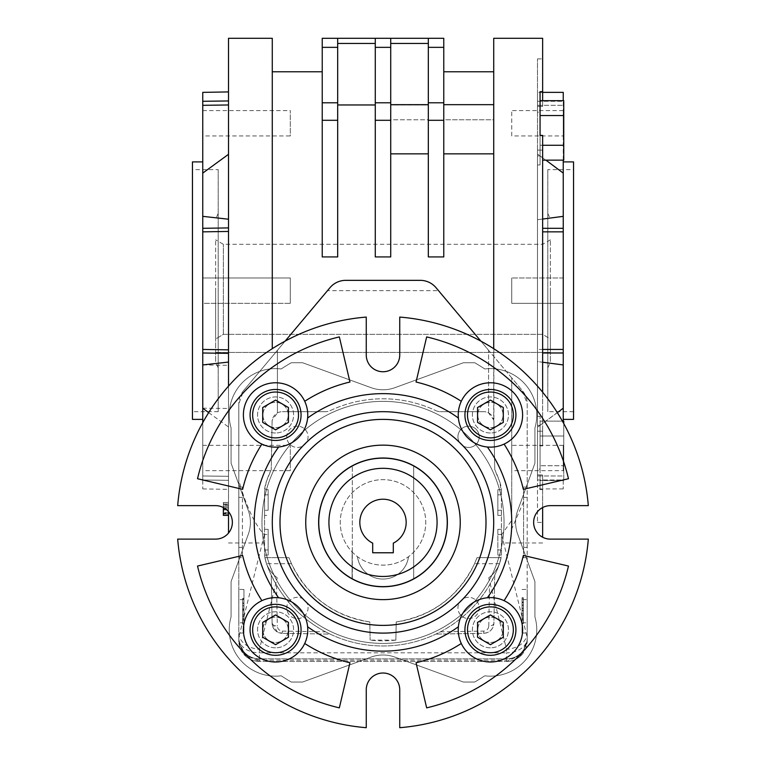 <?xml version="1.0" encoding="UTF-8"?>
<svg xmlns="http://www.w3.org/2000/svg" width="766" height="766" viewBox="0 0 766 766"><rect width="100%" height="100%" fill="white"/><g stroke="black" fill="none" stroke-linecap="round" stroke-linejoin="round"><path stroke-width="0.57" stroke-dasharray="3.83 2.87" d="M352.101 578.857A64.373 64.373 0 0 1 352.101 465.91A64.373 64.373 0 0 1 447.373 522.383A64.373 64.373 0 0 1 352.101 578.857L352.101 551.922A42.743 42.743 0 0 1 362.184 485.05A42.743 42.743 0 0 1 424.374 511.631A42.743 42.743 0 0 1 352.101 551.922A42.743 42.743 0 0 1 352.101 492.854A42.743 42.743 0 0 1 413.899 492.854A42.743 42.743 0 0 1 408.527 556.671A42.743 42.743 0 0 1 352.101 551.922L352.101 578.713M408.527 556.671A25.747 25.747 0 0 1 357.473 556.671A25.747 25.747 0 0 0 408.527 556.671M223.356 513.44L223.356 502.486L223.356 513.44L228.507 513.44L228.507 502.486L228.507 513.44M223.356 513.249L223.356 502.486L223.356 513.249L228.507 513.249L228.507 502.486L228.507 513.249M223.356 504.344L228.507 504.344L228.507 515.355L223.356 515.355L228.507 515.355L223.356 515.355L223.356 502.486L228.507 502.486L228.507 506.383L223.356 506.383L223.356 515.355L223.356 502.486L223.356 515.355L228.507 515.355L228.507 513.833L223.356 513.833L228.507 513.833L223.356 513.833L223.356 504.009L228.507 504.009L223.356 504.009L223.356 502.486L223.356 515.355L223.356 507.542M223.356 509.304L228.507 509.304L228.507 515.355L223.356 515.355L228.507 515.355L223.356 515.355L228.507 515.355L228.507 502.486L223.356 502.477L228.507 502.486L223.356 502.486L228.507 502.486L223.356 502.477L228.507 502.486L228.507 515.355L228.507 504.344M228.507 507.935L223.356 507.935L228.507 507.935L228.507 515.355L228.507 507.935M223.356 515.355L228.507 515.355L223.356 515.355L228.507 515.355L228.507 502.486L228.507 506.383L223.356 506.383L223.356 502.486L228.507 502.486L223.356 502.486L228.507 502.486L228.507 515.355L228.507 513.833L223.356 513.833L228.507 513.833L228.507 509.917L223.356 509.917L228.507 509.917L228.507 508.385L223.356 508.385L228.507 508.385L228.507 504.009L223.356 504.009L228.507 504.009L228.507 502.486L223.356 502.486L228.507 502.486L228.507 515.355L223.356 515.355L228.507 515.355L228.507 502.486L228.507 515.355L223.356 515.355L228.507 515.355L228.507 502.486L223.356 502.486L228.507 502.486L223.356 502.486L228.507 502.486L228.507 512.588L228.507 502.486L223.356 502.486L228.507 502.486L228.507 515.355L223.356 515.355L228.507 515.355L228.507 505.244L228.507 515.355L223.356 515.355L228.507 515.355L228.507 502.486L223.356 502.486L228.507 502.486L228.507 515.355L223.356 515.355L223.356 513.833L228.507 513.833L228.507 515.355L223.356 515.355L228.507 515.355L228.507 502.486L223.356 502.486L228.507 502.486L223.356 502.486L228.507 502.486L228.507 506.383L228.507 502.486L223.356 502.486L228.507 502.486L228.507 515.355L223.356 515.355L228.507 515.355L223.356 515.355L228.507 515.355L223.356 515.355L228.507 515.355L228.507 509.304M228.507 507.772L228.507 514.024L228.507 507.772L228.507 514.024L228.507 507.772L223.356 507.772L223.356 514.024L223.356 507.772L228.507 507.772L223.356 507.772L223.356 514.024L228.507 514.024L223.356 514.024L223.356 507.772L228.507 507.772M228.507 512.588L223.356 512.588M228.507 505.244L223.356 505.244M228.507 513.833L228.507 504.009L228.507 513.833L223.356 513.833L223.356 504.009L223.356 513.833L228.507 513.833L223.356 513.833M223.356 504.009L228.507 504.009M228.507 506.383L223.356 506.383L228.507 506.383M223.356 502.486L228.507 502.486L228.507 515.355L228.507 502.486L223.356 502.486M264.557 515.432L264.634 489.685L268.157 489.685L264.634 489.685A30.899 30.899 0 0 1 266.271 481.766L271.25 469.587A123.594 123.594 0 0 0 266.271 481.766L264.557 491.916L264.557 552.851L264.557 515.432L268.157 515.432L264.557 515.432M268.157 510.28L268.157 489.685L268.157 510.28L264.557 510.28M268.157 534.486L268.157 555.091L264.634 555.091L268.157 555.091L268.157 529.335L264.557 529.335L268.157 529.335L268.157 534.486L264.557 534.486M291.473 563.699L266.52 563.699L264.931 557.667L288.974 557.667A100.423 100.423 0 0 0 369.806 621.935L370.122 640.127L369.806 621.935C333.698 615.969 307.587 596.551 291.473 563.699L288.974 557.667L264.931 557.667L266.271 563.01A30.899 30.899 0 0 1 264.634 555.091L264.557 552.851C264.864 563.192 269.096 571.513 277.254 577.823L259.406 649.396C248.529 648.151 241.759 643.708 239.107 636.067L238.8 632.304L238.8 638.26A20.596 20.596 0 0 0 259.406 658.856L506.594 658.856A20.596 20.596 0 0 0 527.2 638.26L527.2 632.304L526.893 636.067C524.241 643.708 517.471 648.151 506.594 649.396L488.746 577.823C493.697 574.155 497.278 569.444 499.48 563.699L501.069 557.667L477.026 557.667L474.527 563.699C458.413 596.551 432.302 615.969 396.194 621.935L395.878 640.127L396.194 621.935A100.423 100.423 0 0 0 477.026 557.667L501.069 557.667L499.729 563.01A30.899 30.899 0 0 0 501.366 555.091L497.843 555.091L501.366 555.091L501.443 552.851C501.127 563.221 496.895 571.541 488.746 577.823M501.443 534.965L501.443 491.916L499.729 481.766A30.899 30.899 0 0 1 501.366 489.685L497.843 489.685L497.843 515.432L501.443 515.432L497.843 515.432L497.843 489.685L501.366 489.685L501.443 552.851L501.443 534.965L511.745 520.392L511.745 377.925L436.036 287.7C431.842 282.96 426.585 280.509 420.256 280.346L345.744 280.346C339.434 280.49 334.168 282.941 329.964 287.7L243.626 390.593A20.596 20.596 0 0 0 238.8 403.835L238.8 557.696L242.41 557.696L242.41 487.08L238.8 487.08L242.41 487.08L242.41 557.696L238.8 557.696L238.8 632.304M497.843 529.335L501.443 529.335L497.843 529.335L497.843 555.091L497.843 529.335M440.402 631.845L483.739 631.088C486.774 630.744 488.459 629.058 488.794 626.023A5.151 2.949 1 0 0 493.898 623.16L494.731 575.228L489.512 585.09C477.477 605.226 461.113 620.814 440.402 631.845L435.835 634.124A123.594 123.594 0 0 1 330.165 634.124L282.223 633.281L330.165 634.124L325.588 631.845C304.954 620.843 288.619 605.322 276.593 585.262L271.269 575.228L272.102 623.16C272.447 624.951 274.18 625.908 277.302 626.023C277.637 629.068 279.322 630.753 282.367 631.088L282.223 633.281L277.273 631.912L272.102 623.189C272.342 627.22 274.056 630.131 277.273 631.912M282.223 633.281A10.303 10.303 0 0 1 272.102 623.16L271.269 575.228A123.594 123.594 0 0 1 266.271 563.01A123.594 123.594 0 0 0 499.729 563.01A123.594 123.594 0 0 1 494.731 575.228L493.898 623.16C493.141 629.346 489.761 632.726 483.777 633.281L435.835 634.124L483.777 633.281A10.303 10.303 0 0 0 493.898 623.16M297.428 426.164A10.647 10.647 0 0 0 286.781 436.812A10.647 10.647 0 0 0 302.742 446.032A10.647 10.647 0 0 0 302.742 427.591A10.647 10.647 0 0 0 286.781 436.812A10.647 10.647 0 0 0 297.428 447.459A10.647 10.647 0 0 0 308.066 436.812A10.647 10.647 0 0 0 297.428 426.164M266.52 563.699C268.722 569.444 272.303 574.155 277.254 577.823M322.227 120.291L322.227 38.3L337.682 38.3L337.682 43.451L375.273 43.451L337.682 43.451L375.273 43.451L375.273 256.926L390.727 256.926L390.727 102.788L375.273 102.788L375.273 38.3L337.682 38.3L337.682 256.926L337.682 104.961L337.682 256.926L322.227 256.926L322.227 120.291L337.682 120.291M337.682 38.3L337.682 104.961L375.273 104.961L375.273 256.926L375.273 102.788M390.727 102.788L390.727 38.3L390.727 104.961L428.318 104.961L428.318 119.774L390.727 119.774L390.727 104.664L390.727 119.774L428.318 119.774L428.318 43.451L428.318 104.961L390.727 104.961L390.727 43.451L428.318 43.451L390.727 43.451L428.318 43.451L428.318 38.3L428.318 120.291L443.773 120.291L443.773 256.926L443.773 153.861L493.725 153.861L493.725 104.664L493.725 119.774L443.773 119.774L443.773 153.861L443.773 104.664L443.773 119.774L493.725 119.774L493.725 104.664L493.725 348.683M428.318 43.451L428.318 38.3L443.773 38.3L443.773 120.291M390.727 43.451L390.727 38.3L375.273 38.3L375.273 43.451L375.273 38.3M277.426 412.931A10.303 10.303 0 0 1 282.386 411.668A10.303 10.303 0 0 0 272.083 421.788L272.275 419.96L277.426 412.931L277.426 350.311L277.426 412.931M493.725 153.861L493.917 421.788A10.303 10.303 0 0 0 483.614 411.668A10.303 10.303 0 0 1 488.574 412.931L493.725 419.96L493.725 38.3M435.883 410.672A10.303 10.303 0 0 0 440.287 411.668A10.303 10.303 0 0 1 435.883 410.672A123.594 123.594 0 0 0 330.117 410.672A10.303 10.303 0 0 1 325.713 411.668A10.303 10.303 0 0 0 330.117 410.672A123.594 123.594 0 0 1 435.883 410.672M521.905 654.614C517.854 659.019 512.751 661.288 506.594 661.431A20.596 20.596 0 0 0 527.2 640.836L520.966 655.141L506.594 660.148L506.594 661.431L521.905 654.614L527.2 640.836L527.2 638.26A20.596 14.564 180 0 1 506.594 652.823L506.594 658.856A20.596 20.596 0 0 0 527.2 638.26A20.596 20.596 0 0 1 506.594 658.856L259.406 658.856L259.406 660.148L245.034 655.141L238.8 640.836A20.596 20.596 0 0 0 259.406 661.431L506.594 661.431L259.406 661.431L259.406 660.148L506.594 660.148L506.594 658.856M259.406 649.396L259.406 652.823A20.596 14.564 180 0 1 238.8 638.26L238.8 640.836L244.095 654.614L259.406 661.431C253.249 661.288 248.146 659.019 244.095 654.614M238.8 638.26A20.596 20.596 0 0 0 259.406 658.856A20.596 20.596 0 0 1 238.8 638.26M242.41 492.155C249.036 512.081 256.351 526.29 264.366 534.783L264.557 534.965M285.134 341.129L243.626 390.593L238.8 403.835L238.829 641.937M523.59 497.383L527.2 497.383L527.2 487.08L523.59 487.08L523.59 557.696L523.59 487.08L527.2 487.08L527.2 403.835A20.596 20.596 0 0 0 522.374 390.593L511.745 377.925L511.745 520.392M527.171 641.937L527.2 403.835L522.374 390.593L480.866 341.129M280.002 522.383A102.998 102.998 0 0 0 434.494 611.584A102.998 102.998 0 0 0 434.494 433.192A102.998 102.998 0 0 0 280.002 522.383A102.998 102.998 0 0 0 383 625.382A102.998 102.998 0 0 0 485.998 522.383A102.998 102.998 0 0 0 383 419.385A102.998 102.998 0 0 0 280.002 522.383A102.998 102.998 0 0 1 383 419.385A102.998 102.998 0 0 1 485.998 522.383A102.998 102.998 0 0 1 383 625.382A102.998 102.998 0 0 1 280.002 522.383A102.998 102.998 0 0 0 434.494 611.584A102.998 102.998 0 0 0 434.494 433.192A102.998 102.998 0 0 0 280.002 522.383M243.952 615.692L243.952 614.476L242.669 614.476L242.669 602.076L242.669 615.692M242.669 606.366L242.669 602.708L243.952 602.708L243.952 623.792L242.669 623.792L243.952 623.792L243.952 618.526L242.669 618.526L243.952 618.526L243.952 602.076L243.952 606.366L242.669 606.366M242.669 611.44L242.669 609.784L243.952 609.784L243.952 611.44L242.669 611.44M242.669 598.438L242.669 605.571L243.952 605.571L243.952 624.194L243.952 603.464L242.669 603.464L242.669 624.194L242.669 598.84L242.669 603.464L243.952 603.464L243.952 598.84L243.952 603.464L242.669 603.464L243.952 603.464L243.952 616.678L243.952 608.836L242.669 608.836L242.669 616.678L242.669 608.836L243.952 608.836L242.669 608.836L243.952 608.836L243.952 624.194L243.952 598.447L242.669 598.438L242.669 624.194L243.952 624.194L242.669 624.194L242.669 598.447L243.952 598.447M242.669 610.761L243.952 610.761M242.669 609.2L243.952 609.2M243.952 616.678L242.669 616.678M243.952 616.611L242.669 616.611M242.669 598.84L243.952 598.84L242.669 598.84M243.952 606.796L243.952 619.512L243.952 606.796M242.669 606.796L242.669 619.512L242.669 606.796M242.669 624.194L243.952 624.194M523.331 610.071L523.331 623.103L523.331 613.786L523.331 615.002L522.048 615.012L522.048 601.396L522.048 605.676L522.048 602.019L523.331 602.019L523.331 610.071L522.048 610.071L522.048 609.094L523.331 609.094L523.331 610.751L522.048 610.751L522.048 605.676L523.331 605.676L523.331 604.881L522.048 604.881L522.048 597.748L522.048 623.505L522.048 602.775L523.331 602.775L523.331 623.505L523.331 598.15L523.331 602.775L522.048 602.775L522.048 598.15L522.048 602.775L523.331 602.775L522.048 602.775L522.048 615.998L522.048 608.147L523.331 608.147L523.331 615.998L523.331 608.147L522.048 608.147L523.331 608.147L522.048 608.147L522.048 623.505L522.048 597.758L523.331 597.748L523.331 613.786L522.048 613.786L522.048 617.836L523.331 617.836L522.048 617.836L522.048 623.103L522.048 610.071M523.331 623.103L522.048 623.103L523.331 623.103M523.331 608.52L522.048 608.52M523.331 623.505L522.048 623.505L523.331 623.505L523.331 597.758L523.331 623.505L522.048 623.505M522.048 615.998L523.331 615.998M522.048 615.931L523.331 615.931M523.331 598.15L522.048 598.15L523.331 598.15M522.048 606.107L522.048 618.832L522.048 606.107M523.331 606.107L523.331 618.832L523.331 606.107M527.2 497.383L527.2 632.304M523.59 557.696L527.2 557.696L523.59 557.696M202.751 470.678L202.751 445.352L202.751 470.678L290.304 470.678L290.304 445.352L290.304 470.678M202.751 303.307L202.751 277.981L202.751 303.307L290.304 303.307L290.304 277.981L290.304 303.307L290.304 277.981L290.304 303.307L202.751 303.307L202.751 277.981L202.751 303.307M202.751 135.936L202.751 110.61L202.751 135.936L290.304 135.936L290.304 110.61L290.304 135.936M477.764 629.815A12.658 12.658 0 0 0 496.751 640.778A12.658 12.658 0 0 0 496.751 618.842A12.658 12.658 0 0 0 477.764 629.815A12.658 12.658 0 0 1 490.422 617.147A12.658 12.658 0 0 1 503.09 629.815A12.658 12.658 0 0 1 490.422 642.473A12.658 12.658 0 0 1 477.764 629.815M262.91 629.815A12.658 12.658 0 0 0 281.907 640.778A12.658 12.658 0 0 0 281.907 618.842A12.658 12.658 0 0 0 262.91 629.815A12.658 12.658 0 0 1 275.578 617.147A12.658 12.658 0 0 1 288.236 629.815A12.658 12.658 0 0 1 275.578 642.473A12.658 12.658 0 0 1 262.91 629.815M262.91 414.961A12.658 12.658 0 0 0 281.907 425.925A12.658 12.658 0 0 0 281.907 403.998A12.658 12.658 0 0 0 262.91 414.961A12.658 12.658 0 0 1 275.578 402.303A12.658 12.658 0 0 1 288.236 414.961A12.658 12.658 0 0 1 275.578 427.62A12.658 12.658 0 0 1 262.91 414.961M477.764 414.961A12.658 12.658 0 0 0 496.751 425.925A12.658 12.658 0 0 0 496.751 403.998A12.658 12.658 0 0 0 477.764 414.961A12.658 12.658 0 0 1 490.422 402.303A12.658 12.658 0 0 1 503.09 414.961A12.658 12.658 0 0 1 490.422 427.62A12.658 12.658 0 0 1 477.764 414.961M243.952 589.514L243.952 632.927L243.952 589.514L238.8 589.332L238.8 622.806L238.8 589.332L243.952 589.514M243.952 632.927L238.8 633.109L238.8 622.806L238.8 633.109L243.952 632.927M522.048 599.634L522.048 632.927L522.048 599.634L527.2 599.634L527.2 622.806L527.2 589.332L527.2 599.634L522.048 599.634M522.048 632.927L527.2 633.109L527.2 622.806L527.2 633.109L522.048 632.927M522.048 589.514L527.2 589.332L522.048 589.514M428.318 104.664L428.318 153.861L428.318 104.664L390.727 104.664M390.727 153.861L428.318 153.861L428.318 256.926L428.318 120.291M261.982 522.383A121.018 121.018 0 0 0 443.514 627.191A121.018 121.018 0 0 0 443.514 417.575A121.018 121.018 0 0 0 261.982 522.383A121.018 121.018 0 0 1 443.514 417.575A121.018 121.018 0 0 1 443.514 627.191A121.018 121.018 0 0 1 261.982 522.383A121.018 121.018 0 0 1 443.514 417.575A121.018 121.018 0 0 1 443.514 627.191A121.018 121.018 0 0 1 261.982 522.383A121.018 121.018 0 0 1 443.514 417.575A121.018 121.018 0 0 1 443.514 627.191A121.018 121.018 0 0 1 261.982 522.383M218.205 169.621L218.205 411.668L218.205 169.621L192.458 169.621L192.458 411.668L192.458 169.621M218.205 290.64L218.205 367.891L218.205 290.64M218.205 411.668L192.458 411.668M493.725 119.774L493.725 71.774L493.725 119.774M542.644 507.542L542.644 489.579L540.068 489.579L540.068 474.901L542.644 474.901L542.644 522.383L542.644 474.901L542.644 489.579L540.068 489.579L540.068 474.901L542.644 474.901L542.644 537.234M540.068 471.521L540.068 421.137L540.068 471.521M542.644 160.151L563.757 160.151L563.757 145.281L563.757 160.151L563.757 145.281L540.068 145.281L540.068 115.551L540.068 150.088L542.644 150.088L542.644 135.4L540.068 135.4L540.068 150.088L537.493 150.088L537.493 469.079L537.493 150.088L540.068 150.088L540.068 155.91L537.493 155.91L537.493 150.088L537.493 155.91L540.068 155.91L540.068 164.958L537.493 164.958L537.493 155.91L537.493 164.958L540.068 164.958L540.068 106.388L537.493 106.388L537.493 58.896L537.493 106.388L540.068 106.388L540.068 112.209L537.493 112.209L537.493 106.388L537.493 164.958L537.493 112.209L540.068 112.209L540.068 164.958L540.068 150.088L542.644 150.088L542.644 135.4L542.644 445.889L540.068 445.889L542.644 445.889L542.644 392.202M542.644 145.281L540.068 145.281L540.068 91.7L540.068 106.388L542.644 106.388L542.644 58.896L542.644 106.388L542.644 91.7L540.068 91.7L540.068 106.388L542.644 106.388L542.644 100.681M542.644 38.3L542.644 91.7M563.757 145.281L540.068 145.281L540.068 160.151L540.068 115.551L563.757 115.551L563.757 145.281L563.757 115.551L563.757 145.281L540.068 145.281L540.068 100.681L540.068 109.768L540.068 100.681L563.757 100.681L563.757 115.551L563.757 100.681L563.757 115.551L540.068 115.551L540.068 100.681M499.729 481.766L494.75 469.587L493.917 421.788L494.75 469.587A123.594 123.594 0 0 1 499.729 481.766M202.751 419.385L202.751 161.894L202.751 419.385M192.458 161.894L192.458 419.385M228.507 100.949L228.507 91.92L228.507 104.971L228.507 100.949L202.751 101.294L202.751 231.849L228.507 231.447L228.507 353.375L228.507 349.842L202.751 349.44L202.751 479.995L228.507 480.339L228.507 476.318L228.507 480.339L202.751 479.995L202.751 422.66M228.507 231.447L228.507 349.842M228.507 476.318L228.507 353.375L228.507 476.318L202.751 475.973L228.507 476.318M202.751 408.182L228.507 408.45M202.751 364.932L228.507 365.344M202.751 231.849L202.751 349.44M228.507 227.914L228.507 104.971L228.507 227.914L202.751 228.306M202.751 216.347L228.507 219.21M202.751 173.106L228.507 154.311M202.751 92.37L202.751 101.294M208.687 412.625L228.507 426.978M202.751 479.995L202.751 488.909L202.751 479.995M228.507 480.339L228.507 489.359L228.507 480.339M228.507 386.131L228.507 511.688M228.507 533.079L228.507 38.3M272.275 38.3L272.275 348.683M272.083 421.788L271.25 469.587L272.083 421.788M240.783 487.08L238.8 480.397M428.318 38.3L390.727 38.3M337.682 43.451L337.682 104.961M375.273 104.961L375.273 43.451M443.773 119.774L443.773 71.774L443.773 119.774M443.773 153.861L443.773 256.926L428.318 256.926L428.318 153.861M322.227 256.926L322.227 71.774L322.227 256.926M325.713 411.668L282.386 411.668L325.713 411.668M483.614 411.668L440.287 411.668L483.614 411.668M327.494 290.64L277.426 350.311L327.494 290.64L438.506 290.64L488.574 350.311L438.506 290.64M488.574 412.931L488.574 350.311L488.574 412.931M395.878 640.127A118.443 118.443 0 0 1 370.122 640.127L395.878 640.127M390.727 104.961L390.727 119.774L390.727 104.961M523.59 501.749L511.745 528.846M297.428 597.317A10.647 10.647 0 0 0 288.207 613.288A10.647 10.647 0 0 0 306.639 613.288A10.647 10.647 0 0 0 297.428 597.317A10.647 10.647 0 0 0 286.781 607.965A10.647 10.647 0 0 0 297.428 618.602A10.647 10.647 0 0 0 308.066 607.965A10.647 10.647 0 0 0 297.428 597.317M468.572 597.317A10.647 10.647 0 0 0 459.361 613.288A10.647 10.647 0 0 0 477.793 613.288A10.647 10.647 0 0 0 468.572 597.317A10.647 10.647 0 0 0 457.934 607.965A10.647 10.647 0 0 0 468.572 618.602A10.647 10.647 0 0 0 479.219 607.965A10.647 10.647 0 0 0 468.572 597.317M468.572 426.164A10.647 10.647 0 0 0 457.934 436.812A10.647 10.647 0 0 0 468.572 447.459A10.647 10.647 0 0 0 479.219 436.812A10.647 10.647 0 0 0 468.572 426.164M457.934 436.812A10.647 10.647 0 0 0 473.895 446.032A10.647 10.647 0 0 0 473.895 427.591A10.647 10.647 0 0 0 457.934 436.812M215.629 290.64L215.629 362.136L215.629 290.64M215.629 339.041L215.629 239.835L215.629 339.041L223.356 334.34L542.644 334.34L550.371 339.041L550.371 239.835L550.371 352.437L550.371 339.041L542.644 334.34L542.644 244.297L542.644 334.34L223.356 334.34L215.629 339.041M215.629 352.437L550.371 352.437L215.629 352.437M550.371 290.64L550.371 362.136L550.371 290.64M223.356 334.34L223.356 244.297L223.356 334.34M547.795 290.64L547.795 367.891L547.795 290.64M547.795 169.621L547.795 411.668L547.795 169.621L573.543 169.621L573.543 411.668L573.543 169.621M563.757 465.738L563.757 421.137L563.757 465.738L540.068 465.738L563.757 465.738L563.757 480.598L540.068 480.598L563.757 480.598L563.757 436.007L540.068 436.007L540.068 421.137L540.068 436.007L563.757 436.007L563.757 465.738L540.068 465.738L563.757 465.738M563.757 423.598L563.757 436.007L563.757 421.137L540.068 421.137L562.397 421.137M563.757 115.551L540.068 115.551M563.757 436.007L540.068 436.007L563.757 436.007M540.068 469.079L540.068 474.901L537.493 474.901L540.068 474.901L540.068 416.331L540.068 445.889L540.068 431.201L542.644 431.201L542.644 445.889L542.644 150.088L542.644 431.201L537.493 431.201L540.068 431.201L540.068 469.079L537.493 469.079L537.493 522.383L537.493 469.079L540.068 469.079M511.745 303.307L511.745 277.981L511.745 303.307L511.745 277.981L511.745 303.307L563.249 303.307L563.249 277.981L563.249 303.307L511.745 303.307M563.249 303.307L563.249 277.981L563.249 303.307M511.745 135.936L511.745 110.61L511.745 135.936L563.249 135.936L563.249 110.61L563.249 135.936M511.745 470.678L511.745 445.352L511.745 470.678L563.249 470.678L563.249 445.352L563.249 470.678M563.249 364.932L537.493 361.571L537.493 427.236L563.249 408.182L563.249 173.106L537.493 154.052L537.493 219.708L563.249 216.347M542.644 219.057L537.493 219.708L537.493 154.052L545.928 160.151M557.342 412.673L537.493 427.236L537.493 361.571L542.644 362.232M563.249 421.137L563.249 408.182M537.493 427.236L537.493 479.995L537.493 427.236M563.249 349.44L537.493 349.44L537.493 361.571L537.493 228.306L537.493 349.44L542.644 349.44M537.493 219.708L537.493 228.306L537.493 219.708M563.249 173.106L563.249 101.294L537.493 101.294L537.493 154.052L537.493 92.37L537.493 101.294L563.249 101.294L563.249 160.151M563.249 479.995L563.249 488.909L563.249 479.995L537.493 479.995L537.493 488.909L537.493 479.995L563.249 479.995M563.249 92.37L563.249 100.681M563.249 161.894L563.249 419.385L563.249 161.894M573.543 161.894L573.543 419.385M413.697 578.828L413.697 465.948A64.248 64.248 0 0 0 318.752 522.383A64.248 64.248 0 0 0 413.697 578.828L413.697 465.948A64.248 64.248 0 0 1 413.697 578.828M352.303 578.828L352.303 465.948L352.303 578.828M393.303 543.142A23.171 23.171 0 0 0 401.058 507.868A23.171 23.171 0 0 0 364.942 507.868A23.171 23.171 0 0 0 372.697 543.142L372.697 552.774L393.303 552.774L393.303 543.142M383 468.313A54.07 54.07 0 0 0 336.169 549.423A54.07 54.07 0 0 0 429.831 549.423A54.07 54.07 0 0 0 383 468.313M534.917 581.576L517.701 534.275A34.757 34.757 0 0 1 517.701 510.501L534.917 463.2L534.917 427.935A46.353 46.353 0 0 0 484.763 368.963A184.108 184.108 0 0 0 474.7 362.739L463.411 362.739L394.892 387.682A34.757 34.757 0 0 1 371.108 387.682L302.589 362.739L291.3 362.739A184.108 184.108 0 0 0 281.237 368.963A46.353 46.353 0 0 0 231.083 427.935L231.083 463.2L248.299 510.501A34.757 34.757 0 0 1 248.299 534.275L231.083 581.576L231.083 616.841A46.353 46.353 0 0 0 281.237 675.813A184.108 184.108 0 0 0 291.3 682.037L302.589 682.037L371.108 657.094A34.757 34.757 0 0 1 394.892 657.094L463.411 682.037L474.7 682.037A184.108 184.108 0 0 0 484.763 675.813A46.353 46.353 0 0 0 534.917 616.841L534.917 581.576L517.701 534.275A34.757 34.757 0 0 1 517.701 510.501L534.917 463.2L534.917 427.935A46.353 46.353 0 0 0 484.763 368.963A184.108 184.108 0 0 0 474.7 362.739L463.411 362.739L394.892 387.682A34.757 34.757 0 0 1 371.108 387.682L302.589 362.739L291.3 362.739A184.108 184.108 0 0 0 281.237 368.963A46.353 46.353 0 0 0 231.083 427.935L231.083 463.2L248.299 510.501A34.757 34.757 0 0 1 248.299 534.275L231.083 581.576L231.083 616.841A46.353 46.353 0 0 0 281.237 675.813A184.108 184.108 0 0 0 291.3 682.037L302.589 682.037L371.108 657.094A34.757 34.757 0 0 1 394.892 657.094L463.411 682.037L474.7 682.037A184.108 184.108 0 0 0 484.763 675.813A46.353 46.353 0 0 0 534.917 616.841L534.917 581.576M588.317 539.12A205.997 205.997 0 0 1 399.737 727.7L399.737 689.754A16.737 16.737 0 0 0 383 673.017A16.737 16.737 0 0 0 366.263 689.754L366.263 727.7A205.997 205.997 0 0 1 177.683 539.12L215.629 539.12A16.737 16.737 0 0 0 232.366 522.383A16.737 16.737 0 0 0 215.629 505.646L177.683 505.646A205.997 205.997 0 0 1 366.263 317.076L366.263 355.012A16.737 16.737 0 0 0 383 371.749A16.737 16.737 0 0 0 399.737 355.012L399.737 317.076A205.997 205.997 0 0 1 588.317 505.646L550.371 505.646A16.737 16.737 0 0 0 533.634 522.383A16.737 16.737 0 0 0 550.371 539.12L588.317 539.12M304.715 401.288A32.191 32.191 0 0 1 282.577 446.377A32.191 32.191 0 0 1 243.387 414.961A32.191 32.191 0 0 1 304.715 401.288A144.2 144.2 0 0 1 349.957 382.023L339.338 336.916A190.542 190.542 0 0 0 197.523 478.721L242.64 489.34A144.2 144.2 0 0 1 261.905 444.098M487.368 597.767A32.191 32.191 0 0 1 522.546 627.775A32.191 32.191 0 0 1 491.446 661.977A32.191 32.191 0 0 1 458.24 629.815A32.191 32.191 0 0 1 487.368 597.767A128.745 128.745 0 0 0 487.368 446.999M458.24 414.961A32.191 32.191 0 0 1 513.871 392.91A32.191 32.191 0 0 1 502.285 444.883A32.191 32.191 0 0 1 458.24 414.961M243.387 629.815A32.191 32.191 0 0 1 278.632 597.767A32.191 32.191 0 0 1 307.702 631.845A32.191 32.191 0 0 1 274.554 661.977A32.191 32.191 0 0 1 243.387 629.815M490.422 647.835A18.02 18.02 0 0 1 474.815 620.795A18.02 18.02 0 0 1 506.029 620.795A18.02 18.02 0 0 1 490.422 647.835A18.02 18.02 0 0 1 474.815 620.795A18.02 18.02 0 0 1 506.029 620.795A18.02 18.02 0 0 1 490.422 647.835M275.578 647.835A18.02 18.02 0 0 1 259.971 620.795A18.02 18.02 0 0 1 291.185 620.795A18.02 18.02 0 0 1 275.578 647.835A18.02 18.02 0 0 1 259.971 620.795A18.02 18.02 0 0 1 291.185 620.795A18.02 18.02 0 0 1 275.578 647.835M490.422 432.991A18.02 18.02 0 0 1 474.815 405.951A18.02 18.02 0 0 1 506.029 405.951A18.02 18.02 0 0 1 490.422 432.991A18.02 18.02 0 0 1 474.815 405.951A18.02 18.02 0 0 1 506.029 405.951A18.02 18.02 0 0 1 490.422 432.991M275.578 432.991A18.02 18.02 0 0 1 259.971 405.951A18.02 18.02 0 0 1 291.185 405.951A18.02 18.02 0 0 1 275.578 432.991A18.02 18.02 0 0 1 259.971 405.951A18.02 18.02 0 0 1 291.185 405.951A18.02 18.02 0 0 1 275.578 432.991M250.08 414.961A25.489 25.489 0 0 1 275.578 389.473A25.489 25.489 0 0 1 301.067 414.961A25.489 25.489 0 0 1 275.578 440.45A25.489 25.489 0 0 1 250.08 414.961M464.933 414.961A25.489 25.489 0 0 1 490.422 389.473A25.489 25.489 0 0 1 515.92 414.961A25.489 25.489 0 0 1 490.422 440.45A25.489 25.489 0 0 1 464.933 414.961M250.08 629.815A25.489 25.489 0 0 1 275.578 604.317A25.489 25.489 0 0 1 301.067 629.815A25.489 25.489 0 0 1 275.578 655.303A25.489 25.489 0 0 1 250.08 629.815M464.933 629.815A25.489 25.489 0 0 1 490.422 604.317A25.489 25.489 0 0 1 515.92 629.815A25.489 25.489 0 0 1 490.422 655.303A25.489 25.489 0 0 1 464.933 629.815M307.616 418.016A128.745 128.745 0 0 1 458.384 418.016M278.632 597.767A128.745 128.745 0 0 1 278.632 446.999M458.384 626.76A128.745 128.745 0 0 1 307.616 626.76M504.095 600.668A144.2 144.2 0 0 0 523.36 555.436L568.477 566.055A190.542 190.542 0 0 1 426.662 707.861L416.043 662.743A144.2 144.2 0 0 0 461.285 643.478M261.905 600.668A144.2 144.2 0 0 1 242.64 555.436L197.523 566.055A190.542 190.542 0 0 0 339.338 707.861L349.957 662.743A144.2 144.2 0 0 1 304.715 643.478M504.095 444.098A144.2 144.2 0 0 1 523.36 489.34L568.477 478.721A190.542 190.542 0 0 0 426.662 336.916L416.043 382.023A144.2 144.2 0 0 1 461.285 401.288M490.422 400.091L503.3 407.531L503.3 422.392L490.422 429.831L477.553 422.392L477.553 407.531L490.422 400.091M275.578 400.091L288.447 407.531L288.447 422.392L275.578 429.831L262.7 422.392L262.7 407.531L275.578 400.091M490.422 614.945L503.3 622.375L503.3 637.245L490.422 644.675L477.553 637.245L477.553 622.375L490.422 614.945M275.578 614.945L288.447 622.375L288.447 637.245L275.578 644.675L262.7 637.245L262.7 622.375L275.578 614.945M305.749 522.383A77.251 77.251 0 0 1 421.626 455.492A77.251 77.251 0 0 1 421.626 589.284A77.251 77.251 0 0 1 305.749 522.383M268.157 549.94L264.557 549.94M268.157 494.836L264.557 494.836M497.843 510.28L501.443 510.28M497.843 534.486L501.443 534.486M497.843 549.94L501.443 549.94M497.843 494.836L501.443 494.836M282.367 631.088L325.588 631.845M276.593 585.262L277.302 626.023M488.794 626.023L489.512 585.09M483.739 631.088L483.777 633.281M390.727 120.291L375.273 120.291M428.318 102.788L443.773 102.788M428.318 47.348L443.773 47.348M390.727 47.348L375.273 47.348M322.227 47.348L337.682 47.348M322.227 102.788L337.682 102.788M499.48 563.699L474.527 563.699M259.406 658.856L259.406 652.823L506.594 652.823L506.594 649.396M526.893 636.067L501.634 534.783M264.366 534.783L239.107 636.067M242.41 497.383L238.8 497.383M242.41 547.393L238.8 547.393M523.59 547.393L527.2 547.393M243.952 599.634L238.8 599.634L243.952 599.634M243.952 622.806L238.8 622.806L243.952 622.806M522.048 622.806L527.2 622.806L522.048 622.806M202.751 105.315L228.507 104.971M202.751 352.982L228.507 353.375M537.493 425.379L540.068 425.379L537.493 425.379M537.493 475.973L563.249 475.973L537.493 475.973M563.249 352.982L542.644 352.982M563.249 228.306L542.644 228.306M563.249 231.849L542.644 231.849M537.493 105.315L563.249 105.315L537.493 105.315M243.952 615.701L242.669 615.701M243.952 603.101L242.669 603.101M243.952 619.512L242.669 619.512M522.048 597.758L523.331 597.758M522.048 602.411L523.331 602.411M522.048 618.832L523.331 618.832M202.751 445.352L290.304 445.352M202.751 277.981L290.304 277.981L202.751 277.981M202.751 110.61L290.304 110.61M443.773 104.664L493.725 104.664M542.644 542.989L501.443 542.989M202.751 488.909L228.507 489.359M228.507 542.989L264.557 542.989M550.371 239.835L542.644 244.297L223.356 244.297L215.629 239.835M218.205 213.398L215.629 219.153M218.205 367.891L215.629 362.136M547.795 213.398L550.371 219.153M547.795 367.891L550.371 362.136M563.249 277.981L511.745 277.981L563.249 277.981M563.249 110.61L511.745 110.61M563.249 445.352L511.745 445.352M573.543 411.668L547.795 411.668M542.644 92.37L537.493 92.37M563.249 488.909L537.493 488.909M537.493 58.896L542.644 58.896M537.493 522.383L542.644 522.383M537.493 416.331L540.068 416.331L537.493 416.331"/><path stroke-width="1.15" d="M413.899 578.713L413.899 578.857A64.373 64.373 0 0 1 318.627 522.383A64.373 64.373 0 0 1 443.82 501.299A64.373 64.373 0 0 1 413.899 578.857M223.356 507.542L223.356 515.355L228.507 515.355L223.356 515.355M322.227 120.291L337.682 120.291L337.682 256.926L322.227 256.926L322.227 38.3L375.273 38.3L375.273 256.926L390.727 256.926L390.727 120.291L375.273 120.291M337.682 120.291L337.682 38.3M375.273 38.3L390.727 38.3L390.727 47.348L375.273 47.348M428.318 102.788L428.318 38.3L443.773 38.3L443.773 256.926L428.318 256.926L428.318 102.788L443.773 102.788M390.727 47.348L390.727 120.291M480.866 341.129L436.036 287.7A20.596 20.596 0 0 0 420.256 280.346L345.744 280.346A20.596 20.596 0 0 0 329.964 287.7L285.134 341.129M428.318 153.861L390.727 153.861M493.725 153.861L443.773 153.861M540.068 100.681L563.757 100.681L563.757 115.551L540.068 115.551L540.068 91.7L542.644 91.7L542.644 38.3L493.725 38.3L493.725 348.683M542.644 537.234L542.644 507.542M542.644 392.202L542.644 135.4L540.068 135.4L540.068 115.551M202.751 161.894L192.458 161.894L192.458 419.385L202.751 419.385M202.751 422.66L202.751 349.44L228.507 349.842M228.507 231.447L202.751 231.849L202.751 101.294L228.507 100.949M202.751 101.294L202.751 92.37L228.507 91.92M202.751 173.106L228.507 154.311M202.751 216.347L228.507 219.21M202.751 349.44L202.751 231.849M202.751 364.932L228.507 362.079M202.751 408.182L208.687 412.625M272.275 348.683L272.275 38.3L228.507 38.3L228.507 386.131M228.507 511.688L228.507 533.079M390.727 38.3L428.318 38.3M428.318 43.451L390.727 43.451M375.273 104.961L337.682 104.961M375.273 43.451L337.682 43.451M563.757 115.551L563.757 160.151L542.644 160.151M563.757 145.281L542.644 145.281M563.757 423.598L563.757 421.137L562.397 421.137M542.644 91.7L542.644 100.681M545.928 160.151L563.249 173.106L563.249 216.347L542.644 219.057M542.644 362.232L563.249 364.932L563.249 408.182L557.342 412.673M563.249 408.182L563.249 421.137M542.644 349.44L563.249 349.44L563.249 364.932M563.249 216.347L563.249 349.44M563.249 160.151L563.249 173.106M563.249 100.681L563.249 92.37L542.644 92.37M563.249 419.385L573.543 419.385L573.543 161.894L563.249 161.894M393.303 543.142A23.171 23.171 0 0 0 401.058 507.868A23.171 23.171 0 0 0 364.942 507.868A23.171 23.171 0 0 0 372.697 543.142L372.697 552.774L393.303 552.774L393.303 543.142M383 458.145A64.248 64.248 0 0 0 327.36 554.507A64.248 64.248 0 0 0 438.64 554.507A64.248 64.248 0 0 0 383 458.145M383 468.313A54.07 54.07 0 0 0 336.169 549.423A54.07 54.07 0 0 0 429.831 549.423A54.07 54.07 0 0 0 383 468.313M288.447 637.245L275.578 644.675L262.7 637.245L262.7 622.375L275.578 614.945L288.447 622.375L288.447 637.245M490.422 614.945L503.3 622.375L503.3 637.245L490.422 644.675L477.553 637.245L477.553 622.375L490.422 614.945M275.578 400.091L288.447 407.531L288.447 422.392L275.578 429.831L262.7 422.392L262.7 407.531L275.578 400.091M490.422 400.091L503.3 407.531L503.3 422.392L490.422 429.831L477.553 422.392L477.553 407.531L490.422 400.091M349.957 382.023A144.2 144.2 0 0 0 304.715 401.288A32.191 32.191 0 0 1 307.616 418.016A128.745 128.745 0 0 1 458.384 418.016A32.191 32.191 0 0 1 461.285 401.288A144.2 144.2 0 0 0 416.043 382.023L426.662 336.916A190.542 190.542 0 0 1 568.477 478.721L523.36 489.34A144.2 144.2 0 0 0 504.095 444.098A32.191 32.191 0 0 1 487.368 446.999A128.745 128.745 0 0 1 487.368 597.767A32.191 32.191 0 0 1 504.095 600.668A144.2 144.2 0 0 0 523.36 555.436L568.477 566.055A190.542 190.542 0 0 1 426.662 707.861L416.043 662.743A144.2 144.2 0 0 0 461.285 643.478A32.191 32.191 0 0 1 458.384 626.76A128.745 128.745 0 0 1 307.616 626.76A32.191 32.191 0 0 1 304.715 643.478A144.2 144.2 0 0 0 349.957 662.743L339.338 707.861A190.542 190.542 0 0 1 197.523 566.055L242.64 555.436A144.2 144.2 0 0 0 261.905 600.668A32.191 32.191 0 0 1 278.632 597.767A128.745 128.745 0 0 1 278.632 446.999A32.191 32.191 0 0 1 261.905 444.098A144.2 144.2 0 0 0 242.64 489.34L197.523 478.721A190.542 190.542 0 0 1 339.338 336.916L349.957 382.023M399.737 689.754L399.737 727.7A205.997 205.997 0 0 0 588.317 539.12L550.371 539.12A16.737 16.737 0 0 1 533.634 522.383A16.737 16.737 0 0 1 550.371 505.646L588.317 505.646A205.997 205.997 0 0 0 399.737 317.076L399.737 355.012A16.737 16.737 0 0 1 383 371.749A16.737 16.737 0 0 1 366.263 355.012L366.263 317.076A205.997 205.997 0 0 0 177.683 505.646L215.629 505.646A16.737 16.737 0 0 1 232.366 522.383A16.737 16.737 0 0 1 215.629 539.12L177.683 539.12A205.997 205.997 0 0 0 366.263 727.7L366.263 689.754A16.737 16.737 0 0 1 383 673.017A16.737 16.737 0 0 1 399.737 689.754M307.616 418.016A32.191 32.191 0 0 1 278.632 446.999M261.905 444.098A32.191 32.191 0 0 1 252.818 392.202A32.191 32.191 0 0 1 304.715 401.288M504.095 600.668A32.191 32.191 0 0 1 513.182 652.575A32.191 32.191 0 0 1 461.285 643.478M458.384 626.76A32.191 32.191 0 0 1 487.368 597.767M487.368 446.999A32.191 32.191 0 0 1 458.384 418.016M504.095 444.098A32.191 32.191 0 0 0 513.182 392.202A32.191 32.191 0 0 0 461.285 401.288M278.632 597.767A32.191 32.191 0 0 1 307.616 626.76M261.905 600.668A32.191 32.191 0 0 0 252.818 652.575A32.191 32.191 0 0 0 304.715 643.478M383 419.385A102.998 102.998 0 0 0 293.799 573.887A102.998 102.998 0 0 0 472.201 573.887A102.998 102.998 0 0 0 383 419.385A102.998 102.998 0 0 1 485.998 522.383A102.998 102.998 0 0 1 383 625.382A102.998 102.998 0 0 1 280.002 522.383A102.998 102.998 0 0 1 383 419.385A102.998 102.998 0 0 1 485.998 522.383A102.998 102.998 0 0 1 383 625.382A102.998 102.998 0 0 1 280.002 522.383A102.998 102.998 0 0 1 383 419.385M275.578 655.303A25.489 25.489 0 0 1 253.498 617.061A25.489 25.489 0 0 1 297.648 617.061A25.489 25.489 0 0 1 275.578 655.303A25.489 25.489 0 0 1 253.498 617.061A25.489 25.489 0 0 1 297.648 617.061A25.489 25.489 0 0 1 275.578 655.303M490.422 440.45A25.489 25.489 0 0 1 468.352 402.217A25.489 25.489 0 0 1 512.502 402.217A25.489 25.489 0 0 1 490.422 440.45A25.489 25.489 0 0 1 468.352 402.217A25.489 25.489 0 0 1 512.502 402.217A25.489 25.489 0 0 1 490.422 440.45M490.422 655.303A25.489 25.489 0 0 1 468.352 617.061A25.489 25.489 0 0 1 512.502 617.061A25.489 25.489 0 0 1 490.422 655.303A25.489 25.489 0 0 1 468.352 617.061A25.489 25.489 0 0 1 512.502 617.061A25.489 25.489 0 0 1 490.422 655.303M275.578 440.45A25.489 25.489 0 0 1 253.498 402.217A25.489 25.489 0 0 1 297.648 402.217A25.489 25.489 0 0 1 275.578 440.45A25.489 25.489 0 0 1 253.498 402.217A25.489 25.489 0 0 1 297.648 402.217A25.489 25.489 0 0 1 275.578 440.45M305.749 522.383A77.251 77.251 0 0 1 421.626 455.492A77.251 77.251 0 0 1 421.626 589.284A77.251 77.251 0 0 1 305.749 522.383M322.227 47.348L337.682 47.348M428.318 47.348L443.773 47.348M428.318 120.291L443.773 120.291M390.727 102.788L375.273 102.788M322.227 102.788L337.682 102.788M228.507 353.375L202.751 352.982M228.507 104.971L202.751 105.315M202.751 228.306L228.507 227.914M542.644 352.982L563.249 352.982M542.644 228.306L563.249 228.306M542.644 231.849L563.249 231.849M275.578 652.728A22.913 22.913 0 0 1 255.729 618.353A22.913 22.913 0 0 1 295.427 618.353A22.913 22.913 0 0 1 275.578 652.728M490.422 652.728A22.913 22.913 0 0 1 470.573 618.353A22.913 22.913 0 0 1 510.271 618.353A22.913 22.913 0 0 1 490.422 652.728M275.578 437.884A22.913 22.913 0 0 1 255.729 403.5A22.913 22.913 0 0 1 295.427 403.5A22.913 22.913 0 0 1 275.578 437.884M490.422 437.884A22.913 22.913 0 0 1 470.573 403.5A22.913 22.913 0 0 1 510.271 403.5A22.913 22.913 0 0 1 490.422 437.884M383 633.109A110.725 110.725 0 0 1 287.116 467.03A110.725 110.725 0 0 1 478.884 467.03A110.725 110.725 0 0 1 383 633.109M390.727 104.664L428.318 104.664M443.773 104.664L493.725 104.664M493.725 71.774L443.773 71.774M322.227 71.774L272.275 71.774"/></g></svg>
